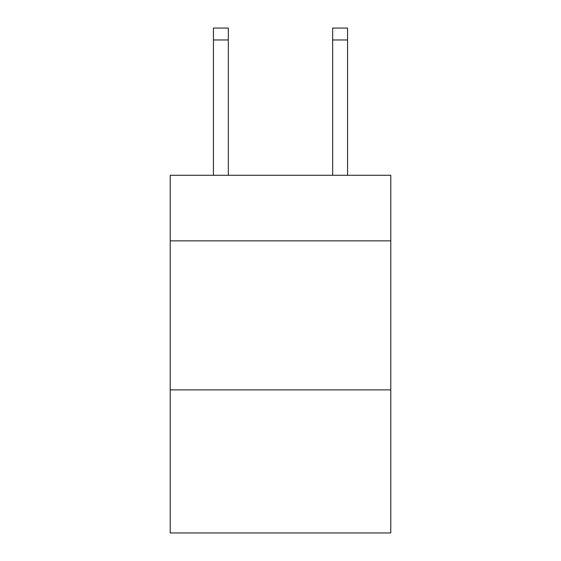 <?xml version="1.0" encoding="UTF-8"?>
<svg xmlns="http://www.w3.org/2000/svg" width="561" height="561" viewBox="0 0 561 561"><rect width="100%" height="100%" fill="white"/><g stroke="black" fill="none" stroke-linecap="round" stroke-linejoin="round"><path stroke-width="0.84" d="M390.779 240.858L390.779 175.284L170.221 175.284L170.221 240.858L390.779 240.858L390.779 532.95L170.221 532.95L170.221 240.858M390.779 389.888L170.221 389.888M228.341 28.05L213.439 28.05L228.341 28.05L213.439 28.05L228.341 28.05L213.439 28.05L228.341 28.05L213.439 28.05L228.341 28.05L213.439 28.05L228.341 28.05L213.439 28.05L228.341 28.05L213.439 28.05L228.341 28.05L213.439 28.05L228.341 28.05L213.439 28.05L228.341 28.05L213.439 28.05L228.341 28.05L213.439 28.05L228.341 28.05L213.439 28.05L228.341 28.05L213.439 28.05L228.341 28.05L213.439 28.05L228.341 28.05L213.439 28.05L228.341 28.05L213.439 28.05L228.341 28.05L213.439 28.05L228.341 28.05L228.341 39.971L213.439 39.971L213.439 28.05L228.341 28.05M228.341 175.284L228.341 39.971M213.439 175.284L213.439 39.971M347.561 175.284L347.561 28.05L332.659 28.05L332.659 175.284M332.659 39.971L347.561 39.971"/></g></svg>
